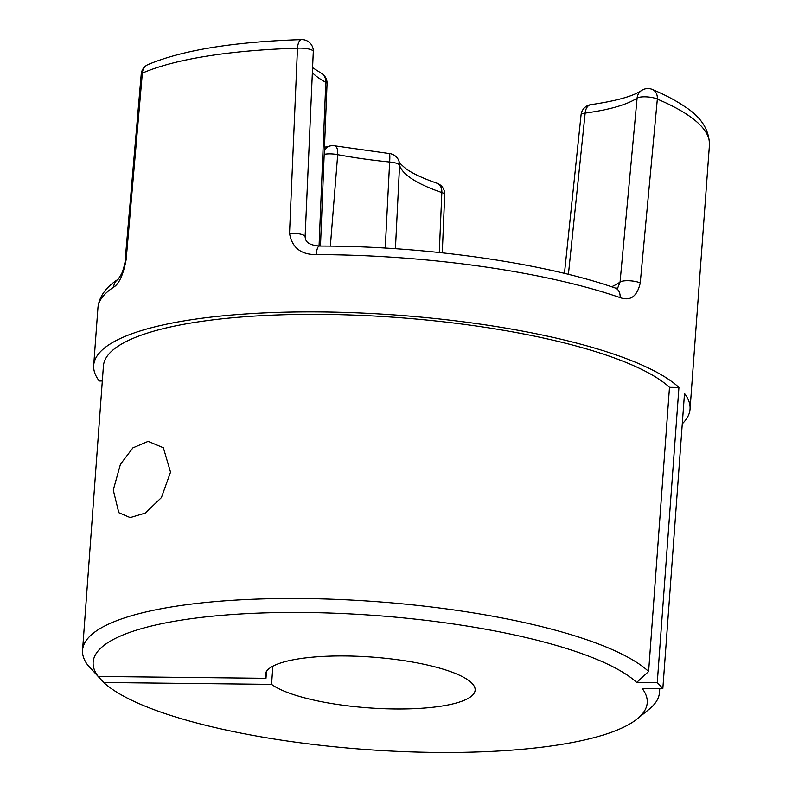 <?xml version="1.0" encoding="UTF-8"?>
<svg xmlns="http://www.w3.org/2000/svg" width="792" height="792" viewBox="0 0 792 792"><rect width="100%" height="100%" fill="white"/><g stroke="black" fill="none" stroke-linecap="round" stroke-linejoin="round"><path stroke-width="1.19" d="M636.679 682.447A277.784 67.181 -175.8 0 0 305.91 612.513A277.784 67.181 -175.8 0 0 98.149 676.447L87.843 665.231A289.238 69.953 4.2 0 1 82.556 650.202A289.238 69.953 4.2 0 1 304.078 598.544A289.238 69.953 4.2 0 1 648.618 671.477L636.679 682.447L657.261 682.674A298.97 72.31 4.2 0 1 662.825 688.733L642.243 688.505A277.784 67.181 -175.8 0 1 637.263 718.869L649.093 709.286A289.238 69.953 4.2 0 0 659.469 692.574A289.238 69.953 4.2 0 0 659.31 688.693M682.278 423.799A298.97 72.31 -175.8 0 0 690.05 409.137L709.444 144.946A298.97 72.31 -175.8 0 0 657.34 99.109L640.243 282.942C637.154 296.436 630.442 301.316 620.106 297.604A298.97 72.31 -175.8 0 0 326.898 254.678A298.97 72.31 -175.8 0 0 316.265 254.608A11.454 3.168 -89.9 0 1 319.334 246.045L319.334 246.045C307.207 244.876 305.524 241.095 305.118 236.689L313.295 51.559A11.454 11.454 0 0 0 301.485 39.6C233.561 41.818 182.417 50.143 148.045 64.558A11.454 11.454 0 0 0 141.233 74.062L125.146 260.479C125.492 262.221 122.295 273.359 121.186 274.487L118.186 279.239C105.653 287.348 98.891 296.96 97.911 308.068A298.97 72.31 -175.8 0 1 113.602 287.209A11.454 10.593 -123 0 1 118.018 279.348M170.528 472.171L161.41 497.614L145.292 513.097L130.185 517.602L118.81 512.701L113.266 490.07L120.443 464.27L132.927 447.856L148.163 441.362L163.36 447.757L170.528 472.171M98.149 676.447L265.983 678.308A105.227 25.453 4.2 0 1 265.251 674.764A105.227 25.453 4.2 0 1 345.847 655.974A105.227 25.453 4.2 0 1 475.141 690.178A105.227 25.453 4.2 0 1 394.545 708.969A105.227 25.453 4.2 0 1 271.547 684.367L272.884 666.181M93.406 671.289L103.712 682.496A277.784 67.181 -175.8 0 0 371.28 749.895A277.784 67.181 -175.8 0 0 637.263 718.869M690.05 409.137A298.97 72.31 -175.8 0 0 684.506 393.495L662.825 688.733M82.556 650.202L103.415 366.062A289.238 69.953 4.2 0 1 354.767 315.127A289.238 69.953 4.2 0 1 669.487 387.337L678.942 387.446A298.97 72.31 -175.8 0 0 322.69 311.949A298.97 72.31 -175.8 0 0 93.704 365.35A298.97 72.31 -175.8 0 0 99.248 380.982L102.316 381.021M678.942 387.446L657.261 682.674M316.265 254.608C300.901 254.707 291.991 247.609 289.535 233.313L297.485 48.183A298.97 72.31 -175.8 0 0 142.342 73.141L126.156 259.598C123.285 274.715 119.107 283.922 113.602 287.209M271.547 684.367L103.712 682.496M385.239 248.084L389.644 162.023A169.439 40.976 4.2 0 1 337.709 154.678L330.353 246.114M439.283 252.519L441.837 192.555A169.636 41.026 4.2 0 1 399.574 165.271L395.426 248.728M319.057 246.035L325.809 82.328A169.636 41.026 4.2 0 1 312.355 72.676M319.334 246.045L329.67 246.104C431.917 247.015 545.708 263.617 615.265 288.021L617.631 288.179L620.057 282.061L637.095 98.129A169.636 41.026 4.2 0 1 585.149 113.098L568.409 274.349M265.983 678.308L266.498 671.359M669.487 387.337L648.618 671.477M615.265 288.021A11.454 8.217 109.1 0 1 620.106 297.604M289.535 233.313A11.454 2.901 2.5 0 1 305.118 236.689M611.572 286.763A164.964 39.897 -175.8 0 0 620.057 282.061A11.454 3.039 5.3 0 1 629.155 280.744A11.454 3.039 5.3 0 1 640.243 282.942M126.156 259.598A11.454 2.455 -175.1 0 0 125.146 260.479M321.097 73.102A11.454 9.811 -61.4 0 1 325.809 82.328A11.454 2.693 2.3 0 1 327.056 83.625A11.454 11.454 0 0 0 321.097 73.102L312.583 67.637M581.071 114.81A11.454 2.841 6 0 1 585.149 113.098A11.454 7.286 82.3 0 1 590.941 104.653A11.454 11.454 0 0 0 581.071 114.81L564.458 273.388M301.485 39.6A11.454 4.425 -91.8 0 0 297.485 48.183A11.454 2.901 2.5 0 1 313.295 51.559M637.095 98.129A11.454 3.049 5.3 0 1 646.351 96.862A11.454 3.049 5.3 0 1 657.34 99.109A11.454 9.059 113 0 0 652.39 89.476A11.454 11.454 0 0 0 641.589 90.466A11.454 10.603 56.5 0 0 637.095 98.129M141.233 74.062A11.454 2.455 -175.1 0 1 142.342 73.141A11.454 10.108 -113.7 0 1 148.045 64.558M389.308 153.549A11.454 1.228 -84.3 0 1 389.644 162.023A11.454 3.01 2.9 0 1 399.574 165.271A11.454 11.068 163.8 0 0 399.168 161.756A11.454 11.454 0 0 0 389.308 153.549L334.818 145.847A11.454 11.454 0 0 0 329.937 145.995L324.463 147.272M441.837 192.555A11.454 2.802 2.4 0 1 444.718 194.555A11.454 11.454 0 0 0 436.996 183.239A11.454 8.177 108.9 0 1 441.837 192.555M324.175 154.39A11.454 3.109 4.7 0 1 337.709 154.678A11.454 4.663 -79.4 0 0 334.818 145.847M324.294 151.579A11.454 8.96 -104 0 1 329.937 145.995M93.704 365.35L97.911 308.068M659.756 688.693L659.469 692.574M320.473 246.045L327.056 83.625M590.941 104.653C616.305 100.95 633.184 96.228 641.589 90.466M652.39 89.476C665.201 94.891 675.992 100.604 684.763 106.613C701.019 116.909 709.246 129.69 709.444 144.946M442.282 252.836L444.718 194.555M399.168 161.756C398.148 161.578 400.316 163.835 405.672 168.528C412.187 173.319 422.621 178.23 436.996 183.239"/></g></svg>
